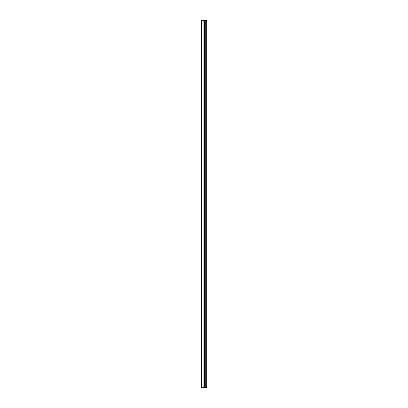 <?xml version="1.0" encoding="UTF-8"?>
<svg xmlns="http://www.w3.org/2000/svg" width="408" height="408" viewBox="0 0 408 408"><rect width="100%" height="100%" fill="white"/><g stroke="black" fill="none" stroke-linecap="round" stroke-linejoin="round"><path stroke-width="0.61" d="M205.744 20.4L205.744 387.6L206.754 387.6L206.754 20.4L201.246 20.4L201.246 387.6L201.889 387.6L201.889 20.4M205.744 387.6L204.551 387.6L204.551 20.4M201.889 387.6L204.551 387.6M201.246 387.6L201.246 20.4M203.908 387.6L203.908 20.4"/></g></svg>
